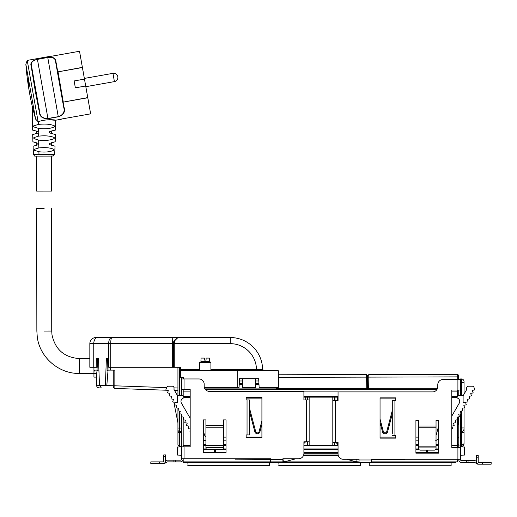 <?xml version="1.0" encoding="UTF-8"?>
<svg xmlns="http://www.w3.org/2000/svg" width="517" height="517" viewBox="0 0 517 517"><rect width="100%" height="100%" fill="white"/><g stroke="black" fill="none" stroke-linecap="round" stroke-linejoin="round"><path stroke-width="0.78" d="M183.18 458.741L183.18 461.888L359.05 461.888M183.18 419.63L183.18 446.843M183.18 417.057L183.18 418.938M183.18 389.45L183.18 397.153L190.178 397.153M183.412 378.257L183.18 378.955M457.351 389.999L457.351 397.153L451.78 397.153M457.351 417.09L457.351 418.46M457.351 419.752L457.351 447.392M457.351 459.29L457.351 461.888L371.296 461.888M303.679 455.018L338.15 455.018M203.297 452.614L226.045 452.614L203.297 452.614L203.297 419.894L205.921 419.894L205.921 425.497L223.422 425.497L223.422 419.894L226.045 419.894L226.045 452.614L203.297 452.614M303.906 452.614L338.053 452.614L303.906 452.614M415.914 452.614L438.662 452.614L415.914 452.614M203.297 449.467L207.02 449.467M222.323 449.467L226.045 449.467M303.906 449.467L338.053 449.467M415.914 449.467L418.899 449.467M435.676 449.467L438.662 449.467M183.18 445.092L190.178 445.092L183.18 445.092M203.297 445.092L205.921 445.092L203.297 445.092M223.422 445.092L226.045 445.092L223.422 445.092M303.906 445.092L338.053 445.092L303.906 445.092M415.914 445.092L418.537 445.092L415.914 445.092M436.038 445.092L438.662 445.092L436.038 445.092M451.78 445.092L457.351 445.092L451.78 445.092M303.906 397.153L338.053 397.153M183.18 389.624L190.178 389.624L183.18 389.624M205.514 389.624L436.878 389.624L205.514 389.624M239.255 383.679L242.492 383.679M255.611 383.679L258.939 383.679M239.397 380.99L242.492 380.99M255.611 380.99L258.804 380.99M367.509 380.99L367.897 380.99M276.698 387.395L276.679 388.603L278.075 388.603L277.202 388.616A0.872 0.872 0 0 0 278.081 389.475L278.075 388.616L366.262 388.383L366.262 389.243L278.081 389.475A0.872 0.872 0 0 1 277.202 388.616L367.658 388.37L367.432 377.126L367.458 378.257L367.936 378.257L367.981 375.4L368.854 374.541L368.666 388.364L437.563 388.183M371.296 459.988L359.05 459.988L359.05 462.437L371.296 462.437L371.296 459.29L460.531 459.29L460.531 459.639A1.047 1.047 0 0 0 461.584 460.686L475.175 460.686L476.454 461.429L476.454 455.438L478.206 455.438L476.454 455.438L478.206 455.438L478.206 457.19L476.454 457.19L476.454 461.565A2.624 2.624 0 0 0 479.078 464.188L491.15 464.188L491.15 462.437L479.078 462.437A0.872 0.872 0 0 1 478.206 461.565L478.206 457.19M479.95 464.188L477.734 464.188L474.703 462.437L468.053 462.437L468.053 460.686M478.206 461.565A0.872 0.872 0 0 0 479.078 462.437M458.779 459.29L458.805 459.988A2.798 2.798 0 0 0 461.584 462.437L468.053 462.437M458.779 447.392L458.779 416.838M458.779 414.705L458.779 414.259M458.779 395.298L458.779 389.999M460.531 383.44L460.531 387.989M462.896 446.843L460.531 446.843L464.641 447.024L464.641 455.057L460.531 455.238L460.531 459.29L460.531 413.858M460.531 411.816L460.531 411.248M460.531 395.298L460.531 389.999L451.78 389.999L451.78 447.392L457.907 447.392L457.907 459.29M460.531 379.504L443.037 379.504A5.248 5.248 0 0 0 437.783 384.751L437.783 386.677A5.248 5.248 0 0 1 432.535 391.925L338.053 391.925L338.053 400.501L332.806 400.501L332.806 442.313L338.053 442.313L338.053 454.036A5.248 5.248 0 0 0 343.307 459.29L359.05 459.29L359.05 459.988M460.531 447.392L457.907 447.392M415.914 420.444L415.914 453.163L438.662 453.138L438.662 420.444L436.038 420.444L436.038 426.047L418.537 426.047L418.537 420.444L415.914 420.444M438.662 453.163L415.914 453.163M394.917 400.501L394.917 435.495L395.796 435.495L395.796 438.119L380.047 438.119L380.047 397.877L395.796 397.877L395.796 400.501L392.293 400.501L392.293 433.744M392.293 402.252L392.293 400.501M394.917 435.495L392.293 435.495M334.557 400.501L334.557 397.153M334.557 445.092L334.557 442.313M332.806 445.092L332.806 442.313M332.806 400.501L332.806 397.153M332.806 442.494L334.557 442.494M436.038 448.433A1.751 1.706 -0 0 1 434.286 450.139L420.289 450.139A1.751 1.706 -0 0 1 418.537 448.433L418.537 447.922L436.038 447.922L436.038 448.433M418.537 447.922L418.537 446.171L436.038 446.171L436.038 447.922M436.038 446.171L436.038 426.047L418.537 426.047L418.537 427.766L436.038 427.766M418.537 446.171L418.537 427.766M451.78 428.761L452.11 428.703A0.459 0.459 0 0 0 452.459 428.095L451.864 426.467A0.33 0.33 0 0 1 452.117 426.027L453.823 425.73A0.459 0.459 0 0 0 454.172 425.123L453.583 423.494A0.33 0.33 0 0 1 453.836 423.055L455.542 422.751A0.459 0.459 0 0 0 455.891 422.15L455.296 420.521A0.33 0.33 0 0 1 455.555 420.082L457.261 419.778A0.459 0.459 0 0 0 457.61 419.177L457.015 417.542A0.33 0.33 0 0 1 457.267 417.103L458.98 416.805A0.459 0.459 0 0 0 459.329 416.198L458.734 414.569A0.33 0.33 0 0 1 458.986 414.13L460.692 413.833A0.459 0.459 0 0 0 461.041 413.225L460.453 411.597A0.33 0.33 0 0 1 460.705 411.157L462.411 410.853A0.459 0.459 0 0 0 462.76 410.252L462.166 408.624A0.33 0.33 0 0 1 462.424 408.184L464.13 407.881A0.459 0.459 0 0 0 464.479 407.273L463.885 405.645A0.33 0.33 0 0 1 464.137 405.205L465.843 404.908A0.459 0.459 0 0 0 466.198 404.3L465.604 402.672A0.33 0.33 0 0 1 465.856 402.232L467.562 401.935A0.459 0.459 0 0 0 467.911 401.328L467.323 399.699A0.33 0.33 0 0 1 467.575 399.26L469.281 398.943A0.439 0.439 0 0 0 469.617 398.361L469.022 396.726A0.349 0.349 0 0 1 469.287 396.268L470.993 395.97A0.439 0.439 0 0 0 471.33 395.382L470.754 393.747A0.33 0.33 0 0 1 471.006 393.308L472.712 392.991A0.439 0.439 0 0 0 473.049 392.409L472.435 390.787A0.375 0.375 0 0 1 472.719 390.29L474.425 389.986A0.407 0.407 0 0 0 474.735 389.45L473.973 387.369A1.751 1.751 0 0 0 472.331 386.218L468.421 386.218A1.745 1.745 0 0 0 466.67 387.983A72.419 72.419 0 0 0 466.702 389.456A64.16 64.16 0 0 0 466.224 390.361L464.033 394.18L464.033 382.451L461.41 382.451L461.41 395.298M473.049 392.409L473.087 392.513A0.459 0.459 0 0 1 472.712 393.01L471.006 393.308A0.349 0.349 0 0 0 470.741 393.754L471.33 395.382A0.459 0.459 0 0 1 471 395.983L469.294 396.287A0.33 0.33 0 0 0 469.035 396.726L469.63 398.355A0.459 0.459 0 0 1 469.281 398.956L467.575 399.26A0.349 0.349 0 0 0 467.303 399.706L467.898 401.334A0.439 0.439 0 0 1 467.562 401.916L463.109 402.704L463.109 395.796L466.224 390.361A64.153 64.153 0 0 1 466.664 389.534M380.047 419.074L383.349 431.592A1.751 1.751 0 0 0 386.735 431.592L392.293 410.517M392.293 413.943L387.582 431.811A2.624 2.624 0 0 1 382.502 431.811L380.047 422.499M404.882 459.29L404.882 459.833L371.296 459.833M346.752 459.29L355.315 461.584L357.111 461.584L356.704 459.29M438.662 444.323L436.038 444.323M418.537 444.323L415.914 444.323M338.053 444.323L335.604 442.313M457.351 395.298L463.394 395.298M337.614 397.153L337.614 400.501M337.614 442.313L337.614 444.323M451.78 416.107L459.251 403.176A3.554 3.554 0 0 0 456.175 397.844L451.78 397.844M435.495 440.82L438.662 438.836M415.914 440.82L418.537 440.82M334.984 397.153L334.984 400.501M436.038 435.301A3.503 3.503 0 0 0 436.342 434.532L438.662 425.885M380.047 437.123L395.796 437.123M415.914 437.123L418.537 437.123M395.796 398.129L380.047 398.129M163.76 461.015A0.872 0.872 0 0 1 162.881 461.888A0.872 0.872 0 0 0 163.76 461.015L163.76 454.889L165.505 454.889L165.505 461.015A2.624 2.624 0 0 1 162.881 463.639L150.809 463.639L150.809 461.888L162.881 461.888M162.008 463.639L164.225 463.639L167.256 461.888L175.657 461.888L175.657 460.136L166.791 460.136L165.505 460.88M183.18 459.439L183.154 459.439A2.798 2.798 0 0 1 180.381 461.888L175.657 461.888M173.906 461.888L173.906 460.136M181.428 395.298L181.428 389.45L190.178 389.45L190.178 446.843L181.428 446.843L181.428 459.09A1.047 1.047 0 0 1 180.381 460.136L175.657 460.136M181.428 458.741L270.662 458.741L270.662 459.439L282.909 459.439L282.909 458.741L298.658 458.741A5.248 5.248 0 0 0 303.906 453.487L303.906 441.764L309.153 441.764L309.153 399.951L303.906 399.951L303.906 391.375L209.424 391.375A5.248 5.248 0 0 1 204.176 386.128L204.176 384.202A5.248 5.248 0 0 0 198.929 378.955L181.428 378.955L181.428 389.45M181.428 455.238L177.318 455.057L177.318 447.024L181.428 446.843L181.428 416.612M181.428 416.056L181.428 414.078M246.163 437.569L246.163 434.946L249.666 434.946L249.666 399.951L246.163 399.951L246.163 397.327L261.912 397.327L261.912 437.569L246.163 437.569M307.402 445.092L307.402 441.764M307.402 399.951L307.402 397.153M309.153 445.092L309.153 441.764M309.153 441.945L307.402 441.945M309.153 399.951L309.153 397.153M272.414 461.888L270.662 461.888L270.662 459.439M270.662 461.888L281.158 461.888M282.909 461.888L282.909 459.439M223.422 427.216L223.422 445.622L205.921 445.622L205.921 425.497L223.422 425.497L223.422 427.216L205.921 427.216M205.921 445.622L205.921 447.373L223.422 447.373L223.422 445.622M205.921 447.373L205.921 447.884A1.751 1.706 180 0 0 207.672 449.59L221.67 449.59A1.751 1.706 180 0 0 223.422 447.884L223.422 447.373M177.59 402.704L173.143 401.916A0.439 0.439 0 0 1 172.807 401.334L173.395 399.706A0.33 0.33 0 0 0 173.13 399.26L171.424 398.943A0.439 0.439 0 0 1 171.088 398.361L171.683 396.726A0.33 0.33 0 0 0 171.411 396.287L169.705 395.97A0.439 0.439 0 0 1 169.369 395.382L169.964 393.754A0.33 0.33 0 0 0 169.692 393.308L167.993 392.991A0.439 0.439 0 0 1 167.65 392.409L168.271 390.787A0.375 0.375 0 0 0 167.986 390.29L166.28 389.986A0.407 0.407 0 0 1 165.97 389.45L166.732 387.369A1.751 1.751 0 0 1 168.374 386.218L172.284 386.218A1.745 1.745 0 0 1 174.029 387.983A72.419 72.419 0 0 1 174.003 389.456A64.16 64.16 0 0 1 174.481 390.361L177.59 395.796L177.59 402.704M167.65 392.409L167.611 392.513A0.459 0.459 0 0 0 167.986 393.01L169.692 393.308A0.349 0.349 0 0 1 169.964 393.754L169.356 395.376A0.459 0.459 0 0 0 169.705 395.983L171.411 396.287A0.349 0.349 0 0 1 171.683 396.726L171.075 398.355A0.459 0.459 0 0 0 171.424 398.956L173.13 399.26A0.349 0.349 0 0 1 173.395 399.706L172.788 401.328A0.459 0.459 0 0 0 173.137 401.935L174.843 402.232A0.33 0.33 0 0 1 175.101 402.672L174.507 404.3A0.459 0.459 0 0 0 174.856 404.908L176.562 405.205A0.33 0.33 0 0 1 176.82 405.645L176.226 407.273A0.459 0.459 0 0 0 176.575 407.881L178.281 408.184A0.33 0.33 0 0 1 178.533 408.624L177.945 410.252A0.459 0.459 0 0 0 178.294 410.853L180 411.157A0.33 0.33 0 0 1 180.252 411.597L179.657 413.225A0.459 0.459 0 0 0 180.006 413.833L181.713 414.13A0.33 0.33 0 0 1 181.971 414.569L181.377 416.198A0.459 0.459 0 0 0 181.725 416.805L183.432 417.103A0.33 0.33 0 0 1 183.684 417.542L183.096 419.177A0.459 0.459 0 0 0 183.445 419.778L185.151 420.082A0.33 0.33 0 0 1 185.403 420.521L184.808 422.15A0.459 0.459 0 0 0 185.157 422.751L186.87 423.055A0.33 0.33 0 0 1 187.122 423.494L186.527 425.123A0.459 0.459 0 0 0 186.876 425.73L188.582 426.027A0.33 0.33 0 0 1 188.841 426.467L188.246 428.095A0.459 0.459 0 0 0 188.595 428.703L190.178 428.981M235.823 458.741L235.823 459.833L270.546 459.574A0.614 0.614 0 0 1 270.662 459.212M295.375 458.741A0.782 0.782 0 0 1 294.961 459.018L285.384 461.584L283.594 461.584L284.059 458.96L282.909 458.96M203.297 444.323L205.921 444.323M223.422 444.323L226.045 444.323M190.178 430.48L189.965 431.075A0.459 0.459 0 0 0 190.178 431.63M183.18 395.298L177.312 395.298M226.045 440.82L223.422 440.82M205.921 440.82L203.297 440.258M190.178 418.292L181.454 403.176A3.554 3.554 0 0 1 184.53 397.844L190.178 397.844M246.163 397.844L261.912 397.844M303.906 443.515L305.65 441.764M305.715 397.153L305.715 399.951M246.163 398.129L261.912 398.129M261.912 437.123L246.163 437.123M226.045 437.123L223.422 437.123M203.297 430.577L204.357 434.532A3.503 3.503 0 0 0 205.921 436.613M261.912 420.838L259.075 431.592A1.751 1.751 0 0 1 255.689 431.592L249.666 408.753M249.666 412.178L254.849 431.811A2.624 2.624 0 0 0 259.922 431.811L261.912 424.263M215.369 449.59L215.369 452.614M214.497 449.59L214.497 452.614M181.428 377.597L181.428 378.955M166.642 387.614L114.858 385.805L114.858 370.12L110.599 370.12L110.599 367.277M98.915 370.12L95.018 370.12C94.191 370.25 93.848 371.387 93.971 373.532L93.945 367.277L93.945 376.331L93.945 373.423L79.34 373.442L79.321 358.572L89.835 358.559M93.945 375.588L93.945 377.119L96.569 377.119L96.569 385.255L96.782 373.532C96.705 371.329 97.254 370.185 98.45 370.12M110.599 370.12L107.071 370.12M99.697 385.333L96.569 385.255C96.711 386.806 97.558 387.685 99.102 387.879A2.624 2.624 0 0 1 96.569 385.255A2.624 2.624 0 0 0 99.102 387.879L101.293 387.957L99.697 385.333M179.677 413.587L179.677 431.533A1.751 1.751 0 0 1 177.932 429.782L177.932 432.406L179.677 432.406L179.677 446.404L181.428 446.404L179.677 446.404L177.932 444.782L179.677 446.055L181.428 446.055M96.569 376.673L96.589 376.331M93.945 377.119L93.945 376.331M113.262 370.12L113.262 385.805A2.624 1.687 92 0 0 114.858 388.429L167.941 390.283L114.858 388.429L114.858 385.805L105.106 385.52M181.428 432.406L179.677 432.406L179.677 431.533L181.428 431.533M177.932 422.757L173.79 402.045M173.344 399.815L173.24 399.298M174.572 390.516L177.932 390.632L174.572 390.516M177.932 389.695L177.932 390.632M177.932 367.277L177.932 395.298M177.932 408.12L177.932 410.291M177.932 410.524L177.932 429.782A1.751 1.751 0 0 0 179.677 431.533A1.751 1.751 0 0 1 177.932 429.782M177.932 432.406L177.932 444.652M242.492 378.651L242.492 387.395L255.611 387.395L255.611 378.651M237.768 387.395L239.061 387.395L239.52 378.651L258.681 378.651L259.133 387.395L278.359 387.395L278.359 370.773L237.768 370.773L237.768 387.395L204.331 387.395M237.768 370.773L180.381 370.773L180.381 377.597L183.354 377.597L183.47 378.955M173.382 367.277L172.536 367.277L172.536 343.656L173.382 343.656A6.126 6.126 0 0 1 174.436 340.218L173.382 343.656L173.382 367.277L180.73 367.277L180.698 370.773M264.006 370.773L262.61 369.397L210.91 369.377M111.834 337.53L97.687 337.53L111.834 337.53C111.161 337.879 110.787 339.921 110.722 343.656L172.536 343.656L172.749 337.53L230.246 337.53L111.834 337.53C109.875 337.879 108.796 339.921 108.596 343.656L108.693 367.277L172.536 367.277M175.16 340.218L174.442 340.212L177.99 337.53L175.16 340.218L174.255 343.656L230.246 343.656L230.246 337.53A32.371 32.371 0 0 1 262.61 369.397M108.596 363.651L108.46 358.527L106.392 358.527L105.365 385.43L99.497 385.43L98.469 358.527L96.401 358.527L96.168 367.277L97.293 367.277L97.526 358.527M206.309 362.029L204.144 362.029M172.749 337.53L121.243 337.536M100.737 385.805L106.56 385.43L106.857 385.023L108.021 370.431L107.058 370.431L107.517 358.527M95.962 337.53L97.687 337.53L95.962 337.53A6.126 6.126 0 0 0 89.835 343.656L89.835 367.277L96.168 367.277M106.489 385.43L105.365 385.43M106.573 385.43L100.725 385.805L106.56 385.43L106.857 385.023M100.634 385.805L100.621 385.43M209.495 360.103L209.495 361.325A0.698 0.698 0 0 1 208.797 362.029M209.366 360.103L209.366 358.087L206.083 358.087L206.083 360.103L204.331 360.103L204.331 358.087L201.048 358.087L200.919 361.325A0.698 0.698 0 0 0 201.617 362.029M204.331 360.103L206.083 360.103M457.39 441.415L457.39 444.038L457.39 441.415M460.537 413.858L460.537 446.313L461.41 446.313L461.41 445.441L464.033 443.689L463.717 444.95M460.537 411.241L460.537 411.829M464.033 382.451L464.033 381.578A2.624 2.624 0 0 0 461.41 378.955A2.624 2.624 0 0 1 464.033 381.578A2.624 2.624 0 0 0 461.41 378.955L460.537 378.955L460.537 395.298M458.779 424.793L457.351 424.793M464.033 405.244L464.033 406.058M464.033 407.9L464.033 428.819A2.624 2.624 0 0 1 461.41 431.443A2.624 2.624 0 0 0 464.033 428.819A2.624 2.624 0 0 1 461.41 431.443L460.537 431.443M464.033 443.689L464.033 428.819A2.624 2.624 0 0 1 461.41 431.443L461.41 445.441L464.033 443.689C463.982 445.182 463.109 446.055 461.41 446.313L462.877 445.867M458.437 416.902L458.437 424.793M426.59 452.614L426.59 450.139M427.462 452.614L427.462 450.139M187.794 465.39L269.622 465.39L269.648 462.237L187.768 462.237L188.143 465.739L256.981 465.739M255.592 465.739L197.074 465.739M188.666 461.888L183.218 462.237L183.218 461.888L183.218 462.237L274.197 462.237L274.204 461.888L274.197 462.237L359.05 462.237L278.747 462.237L279.128 465.739L348.503 465.739M345.957 465.739L288.783 465.739M38.749 144.547L38.827 144.514C31.317 146.783 31.291 146.796 38.749 144.547L38.82 147.933L34.368 149.323L34.413 150.292L38.911 151.739L38.982 154.447L54.653 154.428C51.706 157.691 54.026 155.397 51.306 156.089L39.822 156.102L51.5 156.082L51.545 191.077L36.675 191.096L36.629 156.102L39.822 156.102L35.111 156.102C35.15 156.651 34.607 156.102 33.476 154.454L36.629 154.447M44.132 208.584L36.694 208.597L44.132 208.584M44.288 331.061L51.726 331.048L44.288 331.061L51.726 331.048L51.991 334.835C55.209 349.524 64.321 357.441 79.321 358.572M49.529 119.64C63.093 121.618 50.776 117.546 38.504 121.598L38.122 121.741L35.602 119.11L32.649 107.982L35.602 119.11L25.85 64.205A289.462 289.462 0 0 0 29.443 92.414A289.462 138.776 169.9 0 0 29.443 92.44M28.435 78.778A289.462 138.776 169.9 0 0 29.443 92.414A289.462 289.462 0 0 0 32.649 107.975L32.597 130.129L33.14 130.213M38.672 140.107C45.354 140.837 50.524 140.314 54.182 138.543L54.207 137.574C50.563 135.919 45.367 135.448 38.613 136.145L33.876 137.6L33.902 138.569L38.672 140.107L38.73 143.506C31.078 141.244 31.11 141.257 38.827 143.545M33.876 134.278L32.687 134.485L32.901 141.897L33.431 141.981M38.807 132.791L38.575 132.888C30.8 135.157 30.884 135.124 38.814 132.791L38.807 131.822C30.774 129.489 30.69 129.457 38.562 131.725L38.807 131.822M38.536 128.429C45.431 129.166 50.724 128.63 54.414 126.82L54.414 125.851C50.718 124.177 45.418 123.692 38.517 124.397L33.631 125.877L33.637 126.846L38.536 128.429L38.562 131.725M54.046 142.072L51.487 142.731L51.487 145.296L55.041 146.124L54.653 154.428M49.348 144.534C56.812 146.763 56.786 146.75 49.27 144.501L49.277 143.532C56.98 141.225 57.012 141.212 49.367 143.493M54.22 130.316L51.467 131.008L51.474 133.573L54.867 134.375M49.496 132.875C57.277 135.124 57.193 135.092 49.257 132.779L49.264 132.779M49.503 131.706C57.368 129.424 57.29 129.457 49.257 131.809L49.257 132.779M38.73 143.506L38.827 144.514M38.82 147.933C45.237 147.242 50.214 147.7 53.742 149.297L53.703 150.266C50.123 151.966 45.199 152.457 38.911 151.739M112.945 73.343L84.349 78.422L85.822 86.694L114.419 81.608A4.201 4.201 0 0 0 117.818 76.742L117.818 76.742A4.201 4.201 0 0 0 112.945 73.343L114.419 81.608L85.822 86.688L87.793 97.758L63.281 102.108L87.754 97.59L82.41 67.527L58.033 71.857L63.255 101.946L62.912 102.011L63.662 107.116L64.043 107.271L55.972 61.833C55.933 58.175 53.193 56.715 47.751 57.458L37.418 59.293C32.048 60.47 29.98 62.783 31.201 66.234L31.595 66.441L39.576 111.394C39.848 116.196 42.633 118.567 47.932 118.503L58.266 116.661C63.268 114.903 65.064 111.717 63.662 107.116L55.674 62.163L57.684 71.908L82.384 67.359L79.528 51.261L50.246 56.463M55.972 61.833L55.674 62.163C55.603 58.466 52.967 56.928 47.771 57.561L58.292 116.81C63.559 115.045 65.472 111.866 64.043 107.271M47.751 57.458L37.437 59.397C32.338 60.592 30.387 62.945 31.595 66.441L35.654 91.335L35.311 91.399L31.201 66.234M37.418 59.293L47.958 118.645C42.413 118.807 39.518 116.48 39.273 111.672L39.576 111.394L35.654 91.335M75.359 87.838L85.693 86.003L75.359 87.838L74.131 80.949L84.471 79.114M38.122 121.741L27.227 60.405L25.85 64.205M39.273 111.672L35.311 91.399M61.361 119.052L90.649 113.85L61.361 119.052M82.41 67.527L79.528 51.261M84.355 78.422L82.39 67.359M87.793 97.758L90.649 113.85L87.754 97.59M89.984 110.121L90.649 113.85L89.984 110.121M451.121 462.237L451.121 465.739L369.765 465.739L369.765 462.437M344.186 462.237L344.206 461.888M295.194 462.237L295.175 461.888M285.281 462.237L282.754 461.888M279.645 461.888L277.118 462.237L274.197 462.237L274.197 461.888L274.197 462.237M253.201 462.237L253.22 461.888M204.215 462.237L204.196 461.888M194.295 462.237L191.768 461.888M367.4 375.407L366.521 374.547L367.4 375.407L367.432 377.126L366.559 377.126L366.521 374.547L278.359 374.78M367.135 388.37L366.262 388.383L367.135 388.37M366.262 389.243A0.872 0.872 0 0 0 367.135 388.383M371.296 462.237L434.939 462.237L434.959 461.888M385.947 462.237L385.928 461.888M376.033 462.237L373.507 461.888M434.939 462.237L455.936 462.237L455.929 461.888L455.936 462.237M368.666 388.364L367.787 388.364L367.955 377.119L457.668 376.887L457.635 374.308L368.854 374.541L367.981 375.4M437.214 389.062L369.19 389.236A0.872 0.872 0 0 1 368.311 388.377L437.563 388.202M458.598 379.504L458.508 375.168L457.635 374.308L458.508 375.168M369.19 389.236L369.19 388.377L368.311 388.377A0.872 0.872 0 0 0 369.19 389.236M303.485 455.548L338.28 455.548M303.906 453.273L338.053 453.273M303.906 453.138L338.053 453.138M203.297 448.937L206.302 448.937M223.047 448.937L226.045 448.937M303.906 448.937L338.053 448.937M415.914 448.937L418.621 448.937M435.954 448.937L438.662 448.937M183.18 445.441L190.178 445.441M203.297 445.441L205.921 445.441M223.422 445.441L226.045 445.441M303.906 445.441L338.053 445.441M415.914 445.441L418.537 445.441M436.038 445.441L438.662 445.441M451.78 445.441L457.351 445.441M183.18 396.623L190.178 396.623M303.906 396.623L338.053 396.623M451.78 396.623L457.351 396.623M183.18 391.899L190.178 391.899M303.906 391.899L433.046 391.899M451.78 391.899L457.351 391.899M204.958 388.887L277.248 388.887M366.967 388.887L368.492 388.887M239.222 384.273L242.492 384.273M255.611 384.273L258.972 384.273M239.281 383.155L242.492 383.155M255.611 383.155L258.914 383.155M482.4 464.188L482.4 462.437M466.308 462.437L466.308 460.686M457.907 379.504L457.907 395.298M335.43 400.501L335.43 442.313M159.559 463.639L159.559 461.888M165.505 456.64L163.76 456.64M184.052 446.843L184.052 458.741M184.052 378.955L184.052 389.45M306.529 399.951L306.529 441.764M247.042 399.951L247.042 434.946M177.932 388.008L174.029 387.873M93.971 373.532L96.782 373.532M97.073 370.12L97.073 367.277M109.003 370.12L109.003 367.277M177.932 428.031L181.428 428.031M179.677 367.277L179.677 395.298M179.677 411.099L179.677 413.167M199.536 369.377L180.73 369.377M199.536 370.424L199.536 362.378L210.91 362.378L210.91 370.424L199.536 370.424L199.187 370.773M230.246 343.656A26.244 26.244 0 0 1 256.484 369.377L256.484 370.773M173.382 343.656L174.255 343.656L174.255 367.277M93.758 367.277L93.758 343.656L110.722 343.656L110.722 367.277M89.835 343.656L93.758 343.656A6.126 3.929 -90 0 1 97.687 337.53M209.495 361.325L200.919 361.325M464.033 432.315L460.537 432.315M461.41 411.034L461.41 427.947L464.033 427.947M460.537 427.947L461.41 427.947L461.41 431.443M461.41 378.955L461.41 382.451L460.537 382.451M460.537 445.441L461.41 445.441M360.633 462.437L360.608 465.39L278.779 465.39M38.982 154.447L33.476 154.454L33.069 146.149M38.575 132.888L38.613 136.145M38.504 121.598L38.517 124.397M47.958 118.645L58.292 116.81M114.419 81.608A4.201 4.201 0 0 0 117.818 76.742A4.201 3.684 169.9 0 1 117.863 77.13M277.571 387.395L277.551 388.603M366.786 388.37L366.559 377.126L278.359 377.358M458.547 376.887L457.668 376.887L457.719 379.504M210.91 370.424L211.259 370.773M210.91 362.378L210.561 362.029M199.536 362.378L199.885 362.029M459.135 445.79L457.39 444.038M459.135 437.039L457.39 438.791M464.033 443.844L463.6 445.137M269.622 465.39L269.273 465.739M360.608 465.39L360.252 465.739M36.597 131.027L36.597 133.593M36.61 142.75L36.617 145.316M36.694 208.597L36.856 331.067L37.263 336.897C39.693 357.318 58.776 373.894 79.34 373.442M51.571 208.577L51.726 331.048M55.19 141.865L55.39 134.459M55.461 130.103L55.519 120.241L61.387 119.201M117.818 76.742A4.201 4.201 0 0 0 113.145 73.311M50.214 56.321L27.227 60.405M282.683 461.888L281.901 462.237M356.698 461.888L357.486 462.237M191.697 461.888L190.915 462.237M265.719 461.888L266.501 462.237M373.436 461.888L372.654 462.237M447.451 461.888L448.239 462.237"/></g></svg>
